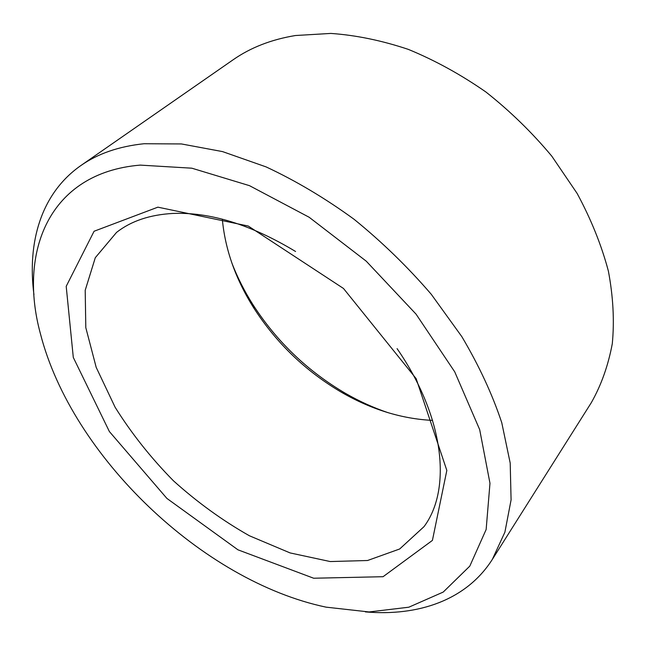 <?xml version="1.0" encoding="UTF-8"?>
<svg xmlns="http://www.w3.org/2000/svg" width="646" height="646" viewBox="0 0 646 646"><rect width="100%" height="100%" fill="white"/><g stroke="black" fill="none" stroke-linecap="round" stroke-linejoin="round"><path stroke-width="0.97" d="M295.569 251.496C251.052 224.63 210.168 211.945 172.91 213.446C149.904 214.706 131.122 221.021 116.555 232.39L95.301 257.689L85.199 290.304L85.805 327.643L96.173 367.324L115.117 407.255C131.485 433.409 150.914 457.917 173.403 480.753C197.208 502.217 222.539 520.555 249.388 535.76L290.111 552.928L330.211 561.552L367.542 560.51L399.672 548.987L424.018 526.643C451.772 489.482 444.747 417.526 397.08 348.638M222.321 219.172C225.179 249.784 235.758 279.524 254.056 308.4C276.69 343.47 306.018 371.539 342.049 392.615C371.7 409.621 401.877 418.883 432.586 420.401M157.874 207.164L94.082 231.252L66.199 286.331L73.297 357.448L109.376 431.544L166.91 498.429L237.954 549.819L313.657 578.227L383.062 576.708L432.416 540.403L446.83 470.425L416.161 378.661L343.478 288.463L248.25 226.035L157.874 207.164M231.874 263.043C237.429 277.4 244.471 291.314 253.022 304.791C276.851 341.734 307.746 371.305 345.699 393.487C359.539 401.432 373.751 407.868 388.335 412.778M140.222 165.11C48.692 172.74 18.161 252.174 40.423 333.78C71.867 456.165 202.424 581.109 326.069 607.151L369.068 611.956L408.829 607.2L443.213 592.075L469.803 566.122L486.147 529.502L489.975 483.281L479.679 429.622L454.719 371.83L416.056 314.142L366.242 261.178L309.159 217.258L249.477 185.66L191.838 168.194L140.222 165.11M365.378 611.899C418.059 616.47 466.388 600.304 492.373 559.339L504.889 532.207L511.083 499.907L510.203 463.085L501.764 422.71C492.381 394.415 479.074 365.733 461.85 336.671L431.237 294.253C407.763 266.968 382.02 241.959 354 219.22C325.164 198.233 295.86 180.791 266.095 166.902L222.539 151.6L181.413 143.945L144.018 143.735C118.896 146.367 97.861 153.635 80.895 165.537C41.11 193.299 27.075 242.29 33.955 294.721M492.373 559.339L591.3 402.684C601.224 385.202 608.225 365.531 612.295 343.688C614.491 320.787 613.183 296.579 608.379 271.07C601.491 245.149 591.074 219.269 577.12 193.42L551.805 156.171C532.086 132.527 510.13 111.136 485.921 92.007C460.824 74.54 434.976 60.336 408.361 49.395C381.778 40.504 355.946 35.175 330.857 33.422L295.464 35.522C271.352 39.495 250.551 47.594 233.053 59.828L80.895 165.537M342.049 392.615L345.699 393.487M254.056 308.4L253.022 304.791"/></g></svg>

